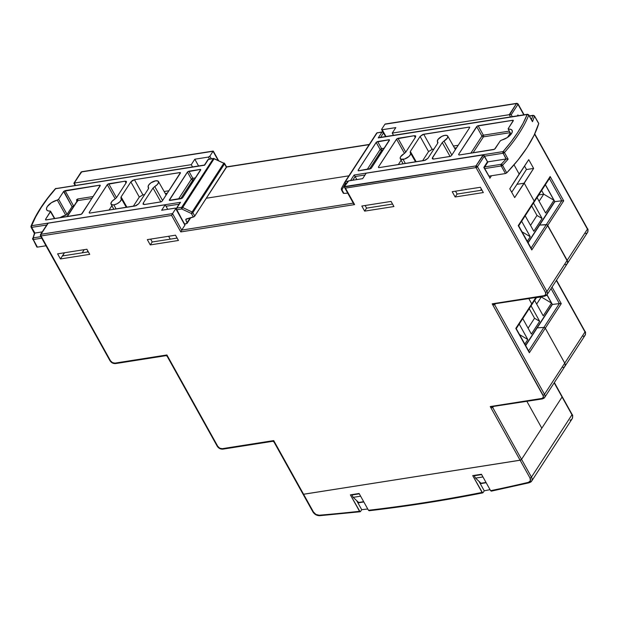 <?xml version="1.0" encoding="UTF-8"?>
<svg xmlns="http://www.w3.org/2000/svg" width="619" height="619" viewBox="0 0 619 619"><rect width="100%" height="100%" fill="white"/><g stroke="black" fill="none" stroke-linecap="round" stroke-linejoin="round"><path stroke-width="0.93" d="M194.815 159.207L191.263 164.669L192.517 166.921L191.263 164.669L74.265 183.062L191.263 164.669L194.815 159.207L208.41 157.064L194.815 159.207L198.583 165.962L194.815 159.207M392.253 133.077L395.812 127.607L381.877 129.75L381.714 129.17L384.917 124.249L516.486 103.566L517.979 104.356L517.484 103.783A1.199 0.526 150.9 0 1 518.057 103.922A1.199 0.526 150.9 0 1 517.979 104.356A1.199 0.828 -147 0 0 516.486 103.566L509.259 114.685L510.505 116.937L509.259 114.685L392.253 133.077L509.708 114.647L516.486 103.566A1.199 0.689 -98.9 0 1 516.819 103.327L384.917 124.249L381.714 129.17A1.199 0.526 150.9 0 0 381.637 129.603A1.199 0.526 150.9 0 0 382.217 129.75L395.812 127.607L392.253 133.077L393.506 135.321L392.253 133.077M75.51 185.313L74.265 183.062L81.484 171.943L213.052 151.26L209.856 156.189L208.41 157.064L209.516 159.052L208.41 157.064A1.199 0.526 150.9 0 0 209.856 156.189L213.052 151.26L218.02 160.189L213.199 151.067L81.824 171.703A1.199 0.689 81.1 0 0 81.484 171.943A1.199 0.828 -147 0 0 81.004 172.229L73.963 183.139L75.51 185.313M211.296 158.774L209.856 156.189L211.296 158.774M385.977 136.505L382.217 129.75L385.977 136.505M517.871 115.583L517.925 114.933L517.871 115.583M518.351 115.699L517.925 114.933L517.322 115.861L517.925 114.933L518.351 115.699M510.234 114.647L510.768 114.677L510.234 114.647M511.224 114.747L510.768 114.677L511.224 114.747L517.979 104.356L523.813 114.84L517.979 104.356L511.224 114.747L512.284 116.651L511.224 114.747M518.66 225.842L534.236 201.871A1.199 0.828 -147 0 0 534.197 201.067L524.239 183.178L534.197 201.067L518.25 225.618L531.791 249.944L563.692 200.842L550.152 176.516L518.25 225.618L531.791 249.944L547.738 225.393L546.732 224.635L539.636 225.061L528.115 242.78L539.636 225.061L547.134 224.798L567.182 260.32L587.439 229.146A4.805 3.312 33 0 1 587.593 232.357A4.805 3.312 -147 0 0 587.439 229.146L534.584 134.199L587.439 229.146A1.199 0.526 -29.1 0 0 587.516 228.713A1.199 0.526 150.9 0 1 587.439 229.146L567.182 260.32L547.738 225.393A1.199 0.828 -147 0 0 546.329 224.596L539.636 225.061L546.329 224.596L561.812 200.773L554.841 201.655L561.812 200.773L546.329 224.596A1.199 0.828 33 0 1 547.738 225.393L563.692 200.842L561.812 200.773L549.417 178.504L561.812 200.773L563.692 200.842L550.152 176.516L549.657 178.102L550.152 176.516L534.197 201.067A1.199 0.828 33 0 1 533.833 202.142M556.504 280.198L585.071 331.521C585.706 331.73 585.729 332.952 585.141 335.181A4.805 3.312 -147 0 0 584.994 331.954L556.334 280.461L584.994 331.954A1.199 0.526 -29.1 0 0 585.071 331.521A1.199 0.526 150.9 0 1 584.994 331.954L564.745 363.129L545.3 328.202L529.353 352.753L515.805 328.418L531.883 304.223L528.843 298.629L531.76 303.875A1.199 0.828 33 0 1 531.798 304.68A1.199 0.828 -147 0 0 531.76 303.875L528.843 298.629L531.76 303.875L535.884 297.522L515.805 328.418L529.353 352.753L545.3 328.202L543.892 327.405L537.191 327.861L525.678 345.588L537.191 327.861L543.892 327.405L545.3 328.202A1.199 0.828 -147 0 0 543.892 327.405L537.191 327.861L543.892 327.405L559.375 303.581L552.403 304.463L559.375 303.581L551.042 288.609L559.375 303.581L561.255 303.65L552.032 287.084L561.255 303.65L559.375 303.581L543.892 327.405A1.199 0.828 33 0 1 545.3 328.202L561.255 303.65L545.3 328.202L564.745 363.129A4.805 3.312 33 0 1 564.884 366.355A4.805 3.312 33 0 1 562.957 367.508M360.529 511.511L361.713 509.685L356.645 500.585L361.713 509.685A1801.298 1242.209 33 0 0 367.756 509.004A1801.298 1242.209 33 0 1 361.713 509.685L360.529 511.511L359.531 511.294A1800.098 1241.381 33 0 1 319.172 515.225L315.945 514.435L313.477 512.029A1.199 0.526 150.9 0 1 312.904 511.89L303.016 494.132A1.199 0.526 -29.1 0 0 303.589 494.272A1.199 0.526 150.9 0 1 303.016 494.132L273.938 441.896L272.739 441.308L222.91 449.139A1.199 0.689 -98.9 0 1 222.252 448.682A1.199 0.689 81.1 0 0 222.91 449.139A1.199 0.689 -98.9 0 0 223.25 448.891L273.714 440.589L222.252 448.682A3.606 2.484 33 0 1 217.764 446.314L166.913 354.958L167.47 356.265L165.938 355.67L115.629 363.577A1.199 0.689 -98.9 0 1 114.972 363.121A1.199 0.689 81.1 0 0 115.629 363.577A1.199 0.689 -98.9 0 0 115.97 363.338L166.913 354.958L114.972 363.121A3.606 2.484 33 0 1 110.484 360.753L41.024 235.963L40.978 234.292L40.49 234.578A1.199 0.828 33 0 0 40.529 235.39L41.024 235.963L171.625 215.435L180.794 231.916L354.602 204.595L345.425 188.114L476.019 167.587L477.466 166.704L475.972 165.915L344.404 186.598L348.644 180.91L362.641 178.659L366.193 173.188L483.199 154.796L475.972 165.915L476.019 167.587L545.478 292.377A3.606 2.484 33 0 1 544.14 295.658L492.19 303.828L495.13 303.736L494.689 304.827L492.19 303.828L543.041 395.185A1.199 0.526 -29.1 0 0 544.488 394.303A4.805 3.312 33 0 1 544.627 397.53A4.805 3.312 33 0 1 542.701 398.682A1.199 0.689 -98.9 0 1 542.36 398.922A1.199 0.689 -98.9 0 1 541.702 398.466L490.24 406.559L520.122 460.242A1.199 0.526 -29.1 0 0 521.562 459.36L562.075 397.011L554.183 382.828L562.075 397.011A1.199 0.526 -29.1 0 0 562.153 396.578A1.199 0.526 150.9 0 1 562.075 397.011L541.818 428.186L526.885 401.36L541.818 428.186L562.075 397.011L561.913 396.431L571.956 414.769L531.45 477.117L492.732 407.557L490.24 406.559L493.181 406.466L492.732 407.557A1.199 0.828 33 0 1 492.693 406.753L492.747 406.691M585.141 335.181L564.884 366.355A4.805 3.312 -147 0 0 564.745 363.129L584.994 331.954A4.805 3.312 33 0 1 585.148 335.165A4.805 3.312 33 0 1 583.206 336.334M534.731 133.89L587.516 228.713C588.143 228.929 588.166 230.144 587.578 232.373A4.805 3.312 33 0 1 585.651 233.525M385.211 124.032L385.691 123.962M385.405 123.978L516.819 103.327A1.199 0.689 -98.9 0 1 517.484 103.783M226.562 167.06L369.141 144.653L226.562 167.06M516.223 328.65L531.798 304.68A1.199 0.828 33 0 1 531.396 304.95M456.567 147.771L454.563 148.088L456.567 147.771M348.892 175.827L206.351 198.227L348.892 175.827M167.316 193.236L165.304 193.554L167.316 193.236M549.657 178.102L549.927 177.684M528.734 159.648L519.171 174.063L514.025 164.824L519.171 174.063L509.785 188.81L514.675 197.593L533.624 168.422L528.734 159.648L509.785 188.81L514.675 197.593L524.239 183.178L533.624 168.422L528.734 159.648M526.498 169.544L533.624 168.422L526.498 169.544L524.525 165.993L526.498 169.544M74.288 183.433L75.348 185.336M87.852 250.997L87.302 251.856L88.246 251.709L87.171 252.057L87.852 250.997M587.578 232.373L567.321 263.547A4.805 3.312 -147 0 0 567.182 260.32A4.805 3.312 33 0 1 567.321 263.547A4.805 3.312 33 0 1 565.395 264.7M554.841 201.655L545.401 184.694L554.841 201.655L539.636 225.061L554.841 201.655M552.403 304.463L547.018 294.791L552.403 304.463L537.191 327.861L552.403 304.463M516.958 184.315L526.436 169.428L516.958 184.315L524.239 183.178L534.197 201.067L534.127 201.995L534.197 201.067L524.239 183.178L516.958 184.315L524.239 183.178L516.958 184.315L511.696 192.246L516.958 184.315M487.671 162.054L484.22 156.313L477.466 166.704L546.925 291.495A4.805 3.312 33 0 1 547.064 294.721A4.805 3.312 -147 0 0 546.925 291.495A1.199 0.526 150.9 0 1 545.478 292.377A1.199 0.526 -29.1 0 0 546.925 291.495L567.182 260.32L547.738 225.393L567.685 261.814L567.29 263.601L567.685 261.814L567.182 260.32L546.925 291.495L477.466 166.704L484.22 156.313L483.571 154.866L366.193 173.188L362.641 178.659L349.046 180.794A1.199 0.526 150.9 0 0 347.599 181.677L344.334 186.938L475.972 165.915A1.199 0.828 33 0 1 477.466 166.704A1.199 0.526 150.9 0 1 476.019 167.587A1.199 0.689 -98.9 0 1 475.972 165.915L483.571 154.866L487.787 162.163L484.22 167.664M175.819 208.255A1.199 0.526 150.9 0 1 175.742 208.688L184.919 225.169L181.715 230.09L172.546 213.609L175.742 208.688L184.919 225.169A1.199 0.526 -29.1 0 0 184.996 224.743L175.819 208.255A1.199 0.526 150.9 0 0 175.247 208.116L161.652 210.251L165.203 204.781L48.205 223.173L165.203 204.781L167.718 209.299L165.203 204.781L161.652 210.251L175.579 208.108L175.742 208.688L172.546 213.609L40.978 234.292A1.199 0.689 81.1 0 0 41.024 235.963L171.625 215.435L171.827 214.963L171.625 215.435L180.794 231.916L181.003 231.444L180.794 231.916L354.602 204.595L344.891 187.758L345.425 188.114L476.019 167.587L545.478 292.377L545.741 294.512L544.14 295.658A1.199 0.689 81.1 0 0 544.79 296.122A1.199 0.689 -98.9 0 1 544.14 295.658L492.19 303.828L494.349 304.974L495.285 303.898L494.689 304.827L544.488 394.303A1.199 0.526 150.9 0 1 543.041 395.185A3.606 2.484 33 0 1 541.702 398.466A1.199 0.689 81.1 0 0 542.352 398.922L544.627 397.53A4.805 3.312 -147 0 0 544.488 394.303L564.745 363.129L565.248 364.614L564.853 366.409L565.248 364.614L564.745 363.129L544.488 394.303L494.689 304.827A1.199 0.828 33 0 1 494.651 304.022L494.697 303.968M531.883 304.223L531.69 304.803L531.883 304.223M360.614 496.183L353.17 497.351L351.863 494.991L359.306 493.823L351.863 494.991L352.126 494.581L351.863 494.991L353.17 497.351L358.656 502.458L353.17 497.351L360.614 496.183M482.959 476.947L475.516 478.116L474.2 475.763L481.644 474.595L474.2 475.763L474.471 475.353L474.2 475.763L475.516 478.116L481.002 483.23L475.516 478.116L482.959 476.947M542.36 398.922L493.181 406.466M528.85 482.688A1801.298 1242.209 -147 0 0 529.554 482.518A1.199 0.727 -103.3 0 1 529.23 482.766A1.199 0.727 -103.3 0 1 528.487 482.325A1800.098 1241.381 33 0 1 490.612 490.689L481.458 474.255L472.723 475.624L482.069 492.422A1800.098 1241.381 33 0 1 368.467 510.28L359.113 493.482L350.377 494.86L359.531 511.294A1800.098 1241.381 33 0 1 319.172 515.225A4.805 3.312 33 0 1 313.477 512.029L303.589 494.272L520.122 460.242L303.256 494.279L273.714 440.589L303.093 493.699A1.199 0.526 150.9 0 0 303.016 494.132M184.756 224.589L184.919 225.169L181.715 230.09L353.287 203.125L181.715 230.09L181.003 231.444L181.715 230.09L172.546 213.609L171.827 214.963L172.546 213.609L40.978 234.292L48.205 223.173L40.978 234.292A1.199 0.828 33 0 0 40.49 234.578L47.624 223.614M544.797 296.122L547.064 294.721A4.805 3.312 33 0 1 545.138 295.874A1.199 0.689 -98.9 0 1 544.797 296.122L495.13 303.736M363.67 501.669L358.656 502.458L363.67 501.669M486.016 482.441L481.002 483.23L486.016 482.441M357.767 502.597L358.656 502.458L357.767 502.597M480.104 483.369L481.002 483.23L480.104 483.369M483.896 155.176L484.128 155.686M489.745 177.638L483.81 167.432L487.362 161.961L483.81 167.432L489.521 177.127M47.531 223.769L47.833 223.358M494.078 304.061L492.19 303.828L543.42 396.299L542.693 398.079L541.702 398.466L490.24 406.559L520.122 460.242L521.562 459.36L492.732 407.557L493.335 406.629L492.399 407.704L490.24 406.559L492.12 406.791M531.706 249.349L531.497 248.853M529.268 352.157L529.059 351.662M273.908 441.819L273.714 440.589L222.252 448.682L219.73 448.179L217.764 446.314A1.199 0.526 150.9 0 1 217.192 446.167A1.199 0.526 150.9 0 1 217.269 445.734L167.47 356.265M272.847 441.262L273.714 440.589L303.589 494.272L520.122 460.242L530.003 478L530.39 480.723L528.487 482.325A1800.098 1241.381 33 0 1 490.612 490.689L491.61 490.906M167.107 356.18L166.913 354.958L114.972 363.121L112.449 362.618L110.484 360.753A1.199 0.526 150.9 0 1 109.911 360.614A1.199 0.526 150.9 0 1 109.989 360.181M222.91 449.139C220.503 449.293 218.6 448.303 217.192 446.167A1.199 0.526 -29.1 0 0 217.764 446.314L166.913 354.958L166.054 355.623M115.629 363.577C113.223 363.74 111.319 362.749 109.911 360.606A1.199 0.526 -29.1 0 0 110.484 360.753L41.024 235.963A1.199 0.526 150.9 0 1 40.452 235.816L40.49 234.578M354.06 204.239L353.681 203.829L354.06 204.239M344.504 187.34L344.334 186.938M353.511 203.419L353.681 203.829L353.511 203.419M320.1 515.441A1.199 0.65 -94.8 0 1 319.737 515.689A1.199 0.65 -94.8 0 1 319.172 515.225A1.199 0.65 85.2 0 0 319.737 515.689C316.835 515.712 314.56 514.443 312.897 511.89A1.199 0.526 -29.1 0 0 313.477 512.029L303.589 494.272L520.525 460.126L521.562 459.36L562.075 397.011L571.956 414.769L531.45 477.117A6.004 4.14 33 0 1 531.628 481.149A6.004 4.14 33 0 1 529.554 482.518M526.885 401.36L541.818 428.186L526.885 401.36M489.838 178.264L491.478 175.742L489.838 178.264M84.176 249.666L82.188 252.838L84.176 249.666M543.892 327.405L528.634 350.888L543.892 327.405M514.025 164.824L519.171 174.063L514.025 164.824M546.329 224.596L531.071 248.087L546.329 224.596M175.502 235.189L147.322 239.623L150.262 244.907L152.228 241.983L177.111 238.075L152.228 241.983L150.626 239.104L152.228 241.983L150.262 244.907L178.45 240.482L175.502 235.189L147.322 239.623L150.262 244.907L178.45 240.482L175.502 235.189M480.39 187.271L452.203 191.697L455.151 196.989L457.116 194.057L481.992 190.149L457.116 194.057L455.507 191.178L457.116 194.057L455.151 196.989L483.331 192.555L480.39 187.271L452.203 191.697L455.151 196.989L483.331 192.555L480.39 187.271M86.877 249.24L57.606 253.844L60.445 258.951L64.422 252.769L60.445 258.951L89.716 254.347L86.877 249.24L57.606 253.844L60.445 258.951L89.716 254.347L86.877 249.24M361.813 206.026L391.084 201.423L361.813 206.026L364.653 211.133L393.924 206.529L391.084 201.423L393.924 206.529L364.653 211.133L366.58 208.139L392.547 204.053L366.58 208.139L364.653 211.133L361.813 206.026M62.527 255.933L88.339 251.871L62.527 255.933L63.107 254.997L63.533 255.771L63.107 254.997L62.527 255.933M365.117 205.508L366.58 208.139L365.117 205.508M64.477 252.761L63.107 254.997L64.477 252.761M483.068 492.639L484.251 490.813A1801.298 1242.209 33 0 0 490.024 489.652A1801.298 1242.209 33 0 1 484.251 490.813L478.99 481.358L480.274 483.671L486.186 482.743L480.274 483.671L484.251 490.813L483.068 492.639L482.069 492.422A1800.098 1241.381 33 0 1 368.467 510.28L369.466 510.497M360.034 511.751L350.377 494.86L359.113 493.482L368.467 510.28L369.241 510.698M554.353 382.565L572.033 414.335A1.199 0.526 150.9 0 1 571.956 414.769A1.199 0.526 -29.1 0 0 572.033 414.335C572.861 414.931 572.892 416.417 572.142 418.8A6.004 4.14 -147 0 0 571.956 414.769A6.004 4.14 33 0 1 572.157 418.777A6.004 4.14 33 0 1 570.068 420.169M531.644 481.125A6.004 4.14 -147 0 0 531.45 477.117L521.562 459.36A1.199 0.526 150.9 0 1 520.122 460.242L530.003 478A1.199 0.526 -29.1 0 0 531.45 477.117A1.199 0.526 150.9 0 1 530.003 478A4.805 3.312 33 0 1 528.487 482.325A1.199 0.727 76.7 0 0 529.23 482.766M312.904 511.89A1.199 0.526 150.9 0 1 312.982 511.456M357.937 502.899L363.84 501.97L357.937 502.899M482.58 492.879L472.723 475.624L481.458 474.255L490.612 490.689L491.385 491.115M154.735 186.528L162.58 200.517L154.735 186.528L157.373 184.493L158.58 182.412L157.93 181.019L155.648 180.81A5.834 2.577 150.9 0 1 158.441 181.506A5.834 2.577 150.9 0 1 154.735 186.528L153.025 188.021L143.252 203.055L153.025 188.021L154.735 186.528M113.865 204.874L116.101 208.959L113.865 204.874L116.952 203.821L119.769 201.887L121.301 199.751L121.007 198.181A5.834 2.577 150.9 0 1 121.262 198.482A5.834 2.577 150.9 0 1 119.467 202.15A5.834 2.577 150.9 0 1 113.865 204.874A5.834 2.577 150.9 0 1 111.056 204.162A5.834 2.577 150.9 0 1 114.778 199.156L112.14 201.19L110.933 203.272L111.582 204.665L113.865 204.874M179.007 204.208L166.024 206.251L179.007 204.208M185.824 219.327L193.368 217.045L191.403 213.516L181.746 208.974L176.825 209.748A1.199 0.689 -98.9 0 1 176.779 208.085L180.539 202.297L31.592 225.711L180.539 202.297L176.779 208.085L181.7 207.311L213.315 158.642L208.402 159.416L204.641 165.203L55.695 188.617L47.856 198.134L41.187 207.551L35.747 216.774L31.592 225.711A1.199 0.689 81.1 0 0 31.639 227.374L46.719 225.007L31.639 227.374L34.734 233.092L42.239 231.893L34.912 233.046A154.827 68.252 -29.1 0 0 33.24 237.858L40.916 236.651L33.24 237.858A1.199 0.689 81.1 0 0 33.279 239.522L37.395 247.12L45.992 245.774L37.395 247.12L33.279 239.522L41.767 238.183L33.279 239.522A1.199 0.526 151.6 0 1 32.706 239.375A1.199 0.526 151.6 0 1 32.691 239.336M36.892 247.058L37.395 247.12M185.87 219.962L186.567 218.878L185.87 219.962L187.085 222.654L186.59 223.668L184.57 223.985L187.116 223.32L185.777 219.629M120.898 198.041L121.076 196.935L130.841 181.909L132.389 180.508L134.455 179.703L142.912 194.853L139.298 197.059L133.325 206.251L139.298 197.051M142.912 194.853L144.645 194.583L142.912 194.853L134.455 179.703L180.214 172.562M164.143 191.519L168.917 190.76L164.143 191.519M109.052 210.065L111.892 205.694L109.052 210.065M50.425 211.102L48.011 210.87L46.735 209.965L46.479 208.471L47.276 206.591L51.493 202.645L57.281 200.084L65.73 215.226A8.952 3.946 -29.1 0 0 59.95 217.756L66.829 214.638L72.059 206.669L74.079 205.701L72.059 206.669L63.858 191.232L100.046 185.189M186.265 218.964L194.157 216.658L194.761 216.07L192.842 212.634A1.199 0.828 -147 0 0 192.122 211.984L182.458 207.442L214.081 158.774L223.792 163.246L192.122 211.984L182.458 207.442L181.746 208.974A1.199 0.689 -98.9 0 1 181.7 207.311L176.779 208.085A1.199 0.828 -147 0 0 176.299 208.371A1.199 0.828 33 0 1 176.779 208.085A1.199 0.689 81.1 0 0 176.825 209.748L180.408 216.395L176.825 209.748A1.199 0.526 151.7 0 1 176.655 209.764A1.199 0.526 -28.3 0 0 176.825 209.748L181.746 208.974L191.403 213.516L193.368 217.045L194.513 216.371L226.461 167.285L224.519 163.896L192.842 212.634L194.761 216.07L226.531 166.836M200.718 169.521L182.334 198.103L169.289 200.363L187.673 171.788L200.51 169.413M180.423 172.67L162.232 201.051L161.195 201.825L144.498 204.494L143.128 204.231L143.252 203.055L144.103 204.533L143.252 203.055L143.059 204.138L144.498 204.494L160.793 201.933L162.232 201.051L180.369 173.142L179.874 172.562L134.455 179.703L130.841 181.909L121.076 196.935L126.957 207.257L121.076 196.935L121.007 198.181M155.648 180.81L151.044 182.76L148.769 184.888L148.119 186.83L148.436 188.741L138.671 203.775L136.079 205.694L89.639 213.122L89.144 212.541L107.536 184.338L125.015 181.189L108.72 183.75L116.488 197.662L114.778 199.156L116.488 197.662L126.261 182.628L116.488 197.662L108.72 183.75L107.28 184.632L89.144 212.541L89.484 213.137L89.144 212.541L89.639 213.122L135.058 205.98L138.671 203.775L148.436 188.741L148.506 187.503A5.834 2.577 150.9 0 1 148.243 187.186A5.834 2.577 150.9 0 1 150.061 183.518A5.834 2.577 150.9 0 1 155.648 180.81M125.85 181.181L126.384 181.452L126.261 182.628L126.462 181.56L125.015 181.189L126.005 183.023L125.015 181.189M50.139 211.071L54.503 218.615L50.139 211.071A9.123 4.024 150.9 0 1 46.688 209.887A9.123 4.024 150.9 0 1 49.087 204.502A9.123 4.024 150.9 0 1 57.281 200.084L58.596 199.233L63.602 191.519L58.596 199.233L67.061 214.367L72.059 206.669L63.602 191.519L65.049 190.644L73.506 205.787L65.049 190.644L99.705 185.189L100.201 185.77L81.491 214.182L45.674 219.954L45.512 219.374L50.588 211.218L54.805 218.569M100.255 185.298L82.11 213.617L80.663 214.499L46.007 219.946L45.512 219.374L45.852 219.962L45.512 219.374L50.518 211.667M76.857 201.43L76.555 199.736L77.623 198.97L93.221 196.525L77.623 198.97A1.199 0.689 -98.9 0 1 77.669 200.633L67.293 216.604L77.669 200.633A1.199 0.689 81.1 0 0 77.623 198.97L76.71 201.16A1.199 0.526 151.7 0 1 77.035 201.152A1.199 0.526 -28.3 0 0 76.71 201.16L76.857 201.43M99.705 185.189L100.201 185.77M179.874 172.562L180.369 173.142M139.298 197.059L130.841 181.909L139.298 197.059M115.227 198.877L107.28 184.632L115.227 198.877M160.847 201.926L153.025 188.021L160.847 201.926M200.169 169.413L200.564 170.148L200.169 169.413L188.857 171.192L192.826 178.303L195.542 177.877L192.826 178.303A1.199 0.518 -29.2 0 0 191.387 179.185L187.418 172.074L169.343 199.891L169.838 200.471L181.15 198.691L182.59 197.809L200.664 169.993L200.169 169.413L200.664 169.993M178.434 199.117L191.387 179.185L187.418 172.074L188.857 171.192L192.826 178.303A1.199 0.689 -98.9 0 1 192.873 179.967L180.655 198.769L192.873 179.967A1.199 0.689 81.1 0 0 192.826 178.303A1.199 0.518 150.8 0 0 191.387 179.185A1.199 0.828 -147 0 0 192.873 179.967A1.199 0.828 33 0 1 191.387 179.185L178.434 199.117M194.335 179.734L192.873 179.967L194.335 179.734M77.213 201.732L77.669 200.633L92.007 198.382L77.669 200.633L77.29 201.307M187.085 222.654L190.165 217.911L186.59 223.668M34.409 233.324L32.699 239.127A1.199 0.975 17.2 0 1 33.24 237.858L32.699 239.127L33.279 239.522L33.24 237.858A154.827 68.252 150.9 0 1 34.912 233.046L31.639 227.374L31.592 225.711A154.758 68.222 150.9 0 1 55.695 188.617L204.456 165.041L207.922 159.702A1.199 0.828 33 0 1 208.402 159.416A1.199 0.828 -147 0 0 207.922 159.702L208.742 159.176A1.199 0.689 81.1 0 0 208.402 159.416A1.199 0.689 -98.9 0 1 208.742 159.176L213.656 158.402A1.199 0.689 81.1 0 0 213.315 158.642L181.7 207.311A1.199 0.828 33 0 1 182.458 207.442L181.7 207.311L181.746 208.974L214.081 158.774A1.199 0.828 -147 0 0 213.315 158.642A1.199 0.689 -98.9 0 1 213.656 158.402L224.016 163.323A1.199 0.534 150.1 0 1 224.589 163.455A1.199 0.534 150.1 0 1 224.519 163.896A1.199 0.828 -147 0 0 223.792 163.246L192.122 211.984A1.199 0.828 33 0 1 192.842 212.634A1.199 0.518 150.8 0 1 191.403 213.516A1.199 0.518 -29.2 0 0 192.842 212.634L224.519 163.896L226.461 167.285M32.699 239.127L33.279 239.522M191.526 213.153L192.122 211.984L191.526 213.153M180.028 202.707L180.539 202.297L180.028 202.707M179.773 203.032L176.129 208.804M31.639 227.374L31.066 226.941A1.199 0.952 21.7 0 1 31.592 225.711L31.066 226.941L31.639 227.374A1.199 0.526 151.6 0 1 31.066 227.227L34.416 233.425M31.066 227.219L31.004 226.206C35.825 214.205 43.934 201.724 55.323 188.764L56.035 188.369A1.199 0.689 81.1 0 0 55.695 188.617A1.199 0.673 -138.6 0 0 55.315 188.772L204.641 165.203L208.402 159.416L213.315 158.642A1.199 0.828 33 0 1 214.081 158.774L223.792 163.246A1.199 0.828 33 0 1 224.519 163.896A1.199 0.534 -29.9 0 0 224.589 163.455L226.554 166.867L369.28 144.436M169.838 200.471L169.343 199.891M89.639 213.122L89.144 212.541M46.007 219.946L45.512 219.374M58.596 199.233L57.281 200.084L65.73 215.226L67.061 214.367L58.596 199.233M410.149 152.576L410.265 152.707A5.834 2.577 150.9 0 1 410.513 153.017A5.834 2.577 150.9 0 1 408.726 156.684A5.834 2.577 150.9 0 1 403.116 159.408L405.36 163.493L403.116 159.408A5.834 2.577 150.9 0 1 400.315 158.688A5.834 2.577 150.9 0 1 404.037 153.69L400.578 156.808L400.191 157.806L400.841 159.199L404.625 159.021L409.027 156.421L410.559 154.286L410.335 151.469L420.1 136.443L422.692 134.516L469.465 127.088M437.757 142.037L437.958 142.409L437.757 142.037A5.834 2.577 150.9 0 1 437.501 141.712A5.834 2.577 150.9 0 1 439.32 138.045A5.834 2.577 150.9 0 1 444.906 135.344L441.811 136.389L438.028 139.422L437.378 141.364L437.695 143.275L427.93 158.309L425.338 160.228L378.898 167.648L378.395 167.076L396.787 138.873L414.273 135.716L397.978 138.277L405.747 152.197L404.037 153.69L405.747 152.189L415.511 137.163L405.747 152.189L397.978 138.277L396.531 139.159L378.395 167.076L378.735 167.664L378.395 167.076L378.898 167.648L424.317 160.514L427.93 158.309L437.695 143.275L437.896 142.2M532.232 120.945L528.742 114.848A1.199 0.534 150.2 0 1 528.742 115.142A155.957 68.755 -29.1 0 1 504.446 152.529A1.199 0.518 150.9 0 1 503.115 153.264L506.296 158.967L507.742 159.098L506.094 158.982L503.115 153.264L504.446 152.529L503.069 151.601L510.915 142.084L517.585 132.667L523.024 123.444L527.171 114.507A154.758 68.222 150.9 0 1 503.069 151.601L354.122 175.015L350.516 180.562L354.122 175.015L503.069 151.601A1.199 0.673 41.4 0 1 504.446 152.529L508.137 159.16A156.027 68.786 -29.1 0 1 502.527 165.273A1.199 0.518 150.9 0 1 501.235 165.962L502.527 165.273L501.189 164.298A154.827 68.252 -29.1 0 0 506.094 158.982L487.64 161.884L506.094 158.982A154.827 68.252 150.9 0 1 501.189 164.298L484.723 166.89L501.189 164.298A1.199 0.619 43.6 0 1 502.527 165.273L506.744 172.863L505.452 173.544L501.235 165.962L505.452 173.544L488.971 176.136L505.452 173.544L506.744 172.863A156.112 68.825 -29.1 0 0 538.731 123.622L534.452 116.14A1.199 0.975 -162.8 0 0 532.874 115.544A154.827 68.252 150.9 0 1 531.473 119.622A154.827 68.252 -29.1 0 0 532.874 115.544L529.446 116.086L532.874 115.544A1.199 0.689 -98.9 0 1 533.207 115.296L532.874 115.544L534.452 116.14A156.027 68.786 150.9 0 1 532.487 121.688L528.742 115.142A155.957 68.755 150.9 0 1 504.446 152.529L508.137 159.16A156.027 68.786 150.9 0 1 502.527 165.273L506.744 172.863L517.917 160.151L527.071 147.562L534.05 135.313L538.747 123.444M503.115 153.264L484.468 156.197L503.115 153.264A1.199 0.689 -98.9 0 1 503.069 151.601L503.115 153.264M365.04 174.968L355.144 176.523L356.846 179.564L355.144 176.523L352.745 180.214L355.144 176.523L365.04 174.968M398.303 164.6L401.151 160.22L398.303 164.6M469.682 127.205L469.628 127.669L469.132 127.096L469.527 127.831L469.132 127.096L423.713 134.238L432.17 149.388L428.557 151.585L422.576 160.785L428.565 151.578M432.17 149.388L433.904 149.109L432.17 149.388L423.713 134.238L420.1 136.443L410.335 151.469L416.216 161.783L410.335 151.469L410.265 152.707M453.402 146.045L458.176 145.295L453.402 146.045M501.235 165.962L484.754 168.554L501.235 165.962A1.199 0.689 -98.9 0 1 501.189 164.298L501.235 165.962M346.717 183.038L345.495 183.232L341.967 189.855L343.87 193.391L347.746 193.174L343.87 193.391L341.967 189.855A1.199 0.526 151.7 0 1 341.386 189.7A1.199 0.526 -28.3 0 0 341.967 189.855L341.409 188.516A1.199 0.867 28.1 0 0 341.967 189.855L345.495 183.232A1.199 0.867 -151.9 0 1 344.945 181.901A1.199 0.828 33 0 1 345.448 181.568L348.18 181.143L345.448 181.568L377.072 132.907L345.448 181.568A1.199 0.828 -147 0 0 344.945 181.901L345.495 183.232A1.199 0.689 -98.9 0 1 345.448 181.568A1.199 0.689 81.1 0 0 345.495 183.232L346.717 183.038M528.169 114.708L528.742 115.142A1.199 0.952 -158.3 0 0 527.171 114.507L378.224 137.921L381.985 132.133L377.072 132.907L381.985 132.133A1.199 0.828 33 0 1 383.478 132.915L380.592 137.356L383.478 132.915L385.583 136.567L383.478 132.915A1.199 0.534 -29.9 0 0 383.556 132.474A1.199 0.534 150.1 0 1 383.478 132.915A1.199 0.828 -147 0 0 381.985 132.133L378.224 137.921L527.171 114.507A1.199 0.689 -98.9 0 1 527.512 114.26L527.171 114.507L528.742 115.142L532.487 121.688A156.027 68.786 -29.1 0 0 534.452 116.14L538.731 123.622M389.483 139.848L371.098 168.43L358.262 170.805L358.099 170.225L376.429 142.115L389.266 139.739M415.109 135.708L415.643 135.979L415.511 137.163L415.72 136.095L414.273 135.716L415.256 137.55L414.273 135.716M432.317 158.665L433.757 159.029L450.044 156.468L451.491 155.586L469.628 127.669L451.491 155.586L450.454 156.352L433.757 159.029L432.913 159.037L432.24 158.255L442.276 142.556L447.452 137.936L447.738 136.118L447.181 135.546L444.906 135.344A5.834 2.577 150.9 0 1 447.699 136.041A5.834 2.577 150.9 0 1 443.993 141.055L451.839 155.052L443.993 141.055L442.276 142.556L432.511 157.59L433.362 159.068L432.511 157.59L432.325 158.688M508.184 128.992L510.76 129.348L512.029 130.253L512.292 131.739L511.495 133.619L507.278 137.573L500.4 140.714L494.542 149.256L459.066 155.021L458.563 154.448L477.28 126.036L513.097 120.264M513.313 120.372L508.145 128.798M459.066 155.021L493.722 149.574L495.161 148.692L500.175 140.985L501.491 140.126A9.123 4.024 150.9 0 0 509.654 135.739A9.123 4.024 150.9 0 0 512.099 130.361L512.099 130.361A9.123 4.024 150.9 0 0 508.625 129.139L508.253 128.551L513.259 120.844L512.764 120.264L478.108 125.711L483.393 135.19L509.321 131.112L483.393 135.19A1.199 0.518 -29.2 0 0 481.953 136.072L476.661 126.593L458.563 154.448L459.066 155.021L458.563 154.448M508.625 129.139L508.253 128.551M512.764 120.264L513.259 120.844M450.098 156.46L442.276 142.556L450.098 156.46M428.557 151.585L420.1 136.443L428.557 151.585M404.486 153.404L396.531 139.159L404.486 153.404M358.602 170.798L369.907 169.018L371.354 168.136L389.428 140.32L388.933 139.747L377.621 141.519L381.59 148.63L384.306 148.204L381.59 148.63A1.199 0.518 -29.2 0 0 380.143 149.512L376.174 142.401L358.099 170.225L358.602 170.798L358.099 170.225M367.191 169.451L380.143 149.512A1.199 0.828 -147 0 0 381.637 150.293L369.419 169.095L381.637 150.293A1.199 0.828 33 0 1 380.143 149.512L376.174 142.401L377.621 141.519L381.59 148.63A1.199 0.689 -98.9 0 1 381.637 150.293A1.199 0.689 81.1 0 0 381.59 148.63A1.199 0.518 150.8 0 0 380.143 149.512L367.191 169.451M388.933 139.747L389.428 140.32M383.099 150.061L381.637 150.293L383.099 150.061M470.842 153.172L481.953 136.072A1.199 0.828 -147 0 0 483.439 136.853L473.063 152.823L483.439 136.853A1.199 0.828 33 0 1 481.953 136.072L476.661 126.593L478.108 125.711L483.393 135.19A1.199 0.689 -98.9 0 1 483.439 136.853A1.199 0.689 81.1 0 0 483.393 135.19A1.199 0.518 150.8 0 0 481.953 136.072L470.842 153.172M507.495 137.426L510.358 133.023L507.495 137.426M510.157 132.652L483.439 136.853L510.157 132.652M344.891 181.994L341.409 188.516M343.282 193.221L343.87 193.391L343.321 192.718M534.437 115.885A1.199 0.534 150.2 0 1 534.452 116.14L533.864 115.745M383.556 132.474L382.325 131.886A1.199 0.689 81.1 0 0 381.985 132.133A1.199 0.689 -98.9 0 1 382.325 131.886A1.199 0.689 -98.9 0 1 382.983 132.334A1.199 0.534 150.1 0 1 383.556 132.474L385.877 136.52M532.363 121.216L532.487 121.688L532.363 121.216M343.251 193.167L341.386 189.7L341.379 188.563L344.915 181.947L376.592 133.193A1.199 0.828 -147 0 0 376.561 133.232L377.072 132.907A1.199 0.828 -147 0 0 376.592 133.193L377.412 132.659A1.199 0.689 81.1 0 0 377.072 132.907L382.325 131.886M379.393 137.573L378.82 137.65L379.393 137.573M345 181.816L377.072 132.907M344.945 181.901L344.915 182.59M354.904 176.121L354.625 175.688L354.904 176.121M354.354 175.301L354.625 175.688L354.354 175.301M378.898 167.648L378.395 167.076M469.132 127.096L469.628 127.669M170.24 239.151L168.639 236.272L170.24 239.151M552.272 304.231L525.554 345.356L552.272 304.231M519.202 324.062L527.814 339.537L524.85 344.094L527.814 339.537L519.565 334.6L527.814 339.537L519.202 324.062M531.048 305.832L539.66 321.307L531.365 334.067L522.753 318.592L531.365 334.067L539.66 321.307L534.545 318.243L539.66 321.307L531.048 305.832M546.948 294.892L551.506 303.078L543.211 315.837L534.599 300.362L543.211 315.837L551.506 303.078L541.277 296.958L536.658 304.068L541.277 296.958L536.371 297.631L541.277 296.958L551.506 303.078L546.948 294.892M534.646 300.455L536.425 297.724L534.646 300.455M528.092 328.178L534.545 318.243L529.206 308.657L534.545 318.243L528.092 328.178M554.709 201.423L527.992 242.547L554.709 201.423M480.63 190.358L481.427 189.135L480.63 190.358M521.639 221.262L530.251 236.729L527.287 241.286L530.251 236.729L522.003 231.8L530.251 236.729L521.639 221.262M533.485 203.024L542.097 218.499L533.802 231.258L525.191 215.791L533.802 231.258L542.097 218.499L536.983 215.443L542.097 218.499L533.485 203.024M545.331 184.795L553.943 200.27L545.649 213.029L537.037 197.562L545.649 213.029L553.943 200.27L543.714 194.149L539.095 201.26L543.714 194.149L538.863 194.915L543.714 194.149L553.943 200.27L545.331 184.795M537.091 197.647L538.863 194.915L537.091 197.647M541.656 190.451L543.714 194.149L541.656 190.451M530.529 225.378L536.983 215.443L531.651 205.856L536.983 215.443L530.529 225.378M516.819 103.327L518.057 103.922L524.107 114.794M218.453 160.383L213.253 151.051L81.824 171.703L73.878 183.201M382.952 131.955L381.644 129.611M73.878 183.255L75.054 185.383M531.806 304.664L536.511 297.422M534.236 201.871L549.811 177.901M483.957 155.276L487.78 162.139M484.22 167.602L489.583 177.227M518.66 225.788L531.535 248.915M516.223 328.596L529.09 351.716M167.145 356.258L217.192 446.167M40.452 235.816L109.911 360.606M344.45 187.248L353.619 203.728M544.627 397.53L564.884 366.355M547.064 294.721L567.321 263.547M491.285 491.146L529.237 482.758L531.628 481.149L572.142 418.8M360.173 511.758L319.744 515.689M482.743 492.879C445.665 500.268 407.782 506.218 369.11 510.737M158.449 181.514L166.147 195.031M126.315 207.357L121.262 198.482M113.865 209.315L111.056 204.162M148.707 188.037L148.243 187.186M66.96 216.658L77.182 200.927M36.815 246.973L32.614 238.447M224.055 162.967L224.589 163.462M187.085 223.374L190.729 217.756M400.315 158.688L403.116 163.842M437.966 142.571L437.501 141.712M455.406 149.566L447.707 136.048M415.566 161.884L410.513 153.017M529.346 115.908L533.207 115.296L534.437 115.892L538.723 123.374M528.742 114.848L527.512 114.26L379.091 137.588M511.031 134.269L508.176 128.984"/></g></svg>
